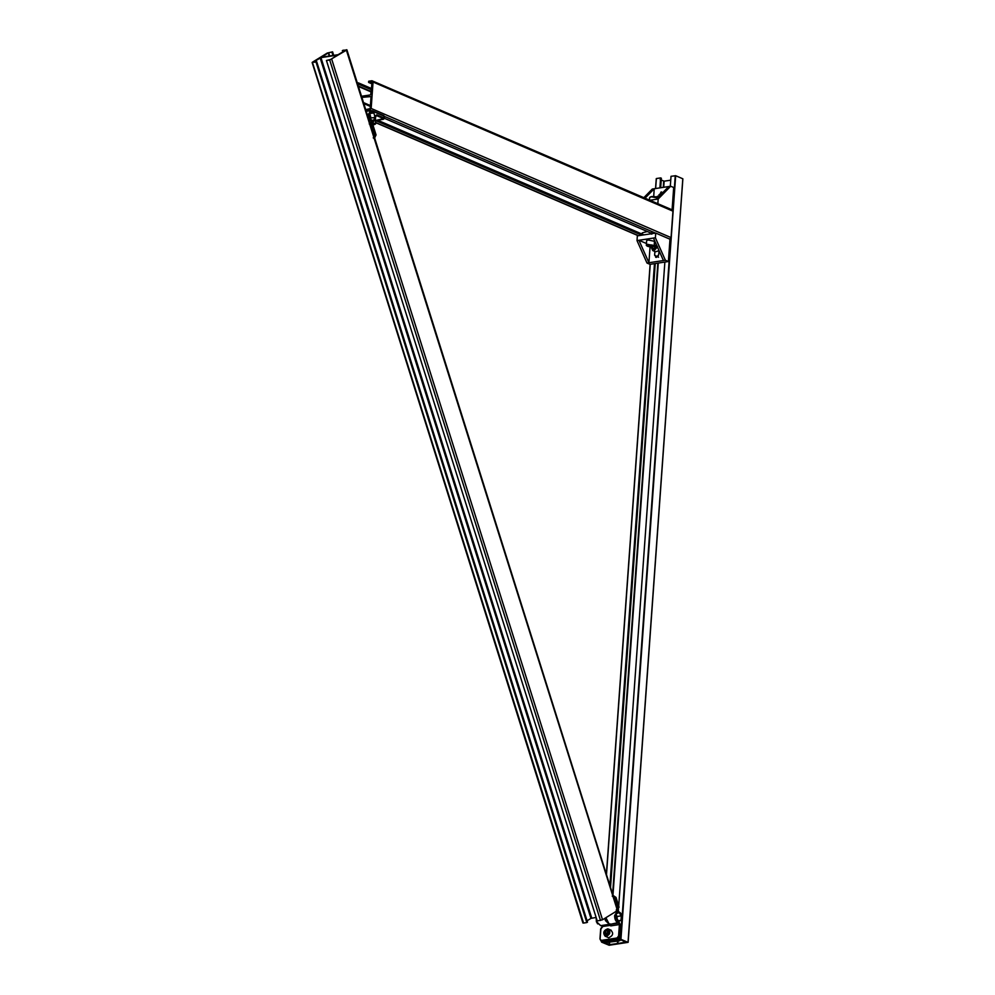 <?xml version="1.0" encoding="UTF-8"?>
<svg xmlns="http://www.w3.org/2000/svg" width="995" height="995" viewBox="0 0 995 995"><rect width="100%" height="100%" fill="white"/><g stroke="black" fill="none" stroke-linecap="round" stroke-linejoin="round"><path stroke-width="1.49" d="M617.833 943.484L609.425 944.665L603.555 942.277L605.893 941.369L601.602 942.141L609.151 945.25L628.019 942.364L620.532 939.143L616.291 939.79L620.494 939.69L625.88 942.153L617.833 943.484L618.007 941.059M601.701 941.307L601.602 942.141M628.019 942.364L682.806 178.777L675.68 175.717L671.016 176.314L670.307 186.289M617.572 941.133L617.41 943.447M670.742 180.182L664.15 181.19L660.133 179.597M603.679 942.128L605.01 942.899M659.896 187.881L660.618 177.906L661.364 178.229L660.68 187.756M655.245 263.526L610.52 887.503M607.87 924.566L607.783 925.648M606.689 941.071L606.639 941.693M654.474 263.65L609.898 885.5M607.087 924.678L607.012 925.773M660.618 177.906L656.377 178.553L655.618 188.54L656.327 178.665M664.871 262.058L618.716 905.997M618.467 909.529L618.33 911.37M618.057 941.046L617.895 943.372M342.33 50.658L345.675 50.223L338.076 54.7L321.621 57.212L328.263 52.884L332.591 51.839L327.293 53.033L312.38 62.237L316.037 62.076L313.35 62.1L320.962 57.623L337.404 55.111L330.775 59.439L326.435 60.484L329.706 59.986L346.646 50.073L343.001 50.247L342.765 52.026M312.38 62.237L583.567 923.061L586.826 922.564L316.037 62.076M326.435 60.484L597.236 920.972L602.535 919.778L617.447 910.562L346.26 49.75M332.952 55.484L331.932 52.25M333.698 55.372L332.591 51.839M586.826 922.564L587.498 922.154L316.696 61.665M587.062 920.785L590.943 918.385L596.129 917.44M616.365 913.708L619.002 912.539L621.315 915.835L620.992 920.313L618.355 921.482L616.042 918.186L616.365 913.708M610.694 925.897L610.296 924.666L610.694 925.897L619.4 924.566L618.728 923.074L610.022 924.405L610.694 925.897M616.266 915.126L617.198 916.47L621.315 915.835M617.198 916.47L616.987 919.517M616.875 920.947L620.992 920.313M610.296 924.666L609.972 925.325L609.587 923.882M620.382 913.099L617.31 911.32C620.631 911.992 622.186 914.38 621.999 918.497L620.693 936.705L618.591 939.255L603.107 941.618L601.042 941.021L602.97 941.606L618.455 939.23L601.851 941.121L600.084 939.069L600.793 929.081L602.908 926.432L610.507 925.35M370.488 119.425L369.332 114.935L371.035 111.676L373.896 112.908L375.053 117.398L373.336 120.656L370.488 119.425M375.053 117.398L370.936 118.019L369.779 113.529L373.896 112.908M370.936 118.019L370.389 119.064M361.869 97.386L371.048 96.565L370.19 108.604L366.657 109.438L366.583 110.607L369.841 110.109L371.16 108.455L373.05 82.025L371.943 80.744L368.685 81.242L368.598 82.423L372.08 82.175L370.7 94.873L361.521 96.279M357.69 84.09L358.275 82.834L357.342 82.983M672.346 209.933L371.943 80.744M371.968 83.866L368.598 82.423M371.545 89.761L358.2 84.015M371.62 88.58L358.275 82.834M641.825 235.193L375.948 120.718M643.902 234.882L377.578 120.208M652.222 233.614L384.555 118.355M367.466 110.992L366.583 110.607M669.735 239.248L671.053 237.594L672.943 211.164L671.849 209.883M649.897 200.269L656.24 199.298L668.752 186.525L654.237 188.751L653.678 196.525M658.852 196.127L661.19 191.898L662.757 192.644M643.852 197.669L652.297 189.038L654.237 188.751L645.009 198.167M668.752 186.525L670.68 186.227L673.69 187.52L672.085 209.845M657.844 203.701L658.18 199.012L656.24 199.298M670.68 186.227L658.18 199.012M655.643 257.282L656.489 257.382L658.727 254.571L659.001 250.703M650.071 246.772L648.927 262.742L663.441 260.528L653.466 238.066L638.952 240.28L646.34 243.464M654.474 241.536L655.133 241.822M656.489 257.382L654.611 255.193L654.884 251.486M651.675 233.688L637.347 235.877L637.011 240.579L638.952 240.28L648.927 262.742L646.999 263.041L649.996 264.334L668.379 261.523L665.381 260.23L663.441 260.528M653.466 238.066L655.394 237.768L655.73 233.066L653.504 233.415M655.73 233.066L669.983 239.21L668.379 261.523M654.611 255.193L657.608 256.834M655.394 237.768L665.381 260.23M646.999 263.041L637.011 240.579M370.712 122.285L375.737 123.728L375.376 118.629M369.792 123.368L373.436 123.492L373.685 124.101L371.993 124.35M370.04 123.33L373.001 125.208L376.073 134.959L374.331 138.069M366.608 110.122L365.936 110.308M611.216 930.238L607.758 928.857C611.029 931.842 610.408 934.404 605.893 936.519L608.704 937.738C613.218 935.611 613.84 933.061 610.569 930.064M606.266 930.748L607.87 930.934L608.243 932.788L607.012 934.467L605.408 934.293L605.035 932.427L606.266 930.748L608.144 931.556L606.9 933.235L605.035 932.427M607.273 935.089L606.9 933.235M605.694 941.792L618.368 939.902M605.035 942.713L619.35 940.835L620.084 940.051L619.35 940.835M620.793 939.815L620.059 940.499M607.211 941.979L606.365 942.091M606.378 941.755L606.017 940.897M619.387 939.591L618.591 940.064M653.79 246.163L652.446 246.71C648.914 246.934 646.837 246.412 646.228 245.156L647.82 244.372L654.175 245.715L654.499 241.312L648.131 239.969L646.539 240.74L646.539 245.641M652.123 246.088L648.23 245.367L652.123 246.088M650.506 245.23L650.432 246.337M648.529 245.317L648.479 245.976M650.941 233.999L651.029 232.867L651.8 234.124M651.75 232.619L651.675 233.8L653.317 233.352M647.335 231.499L642.608 232.768L641.85 234.322M642.198 232.967L641.663 234.111L642.608 232.768M651.675 233.8L652.558 233.601M651.203 247.332L652.77 250.578L655.581 251.797L659.051 250.641M654.237 244.869L655.693 245.628L655.518 247.668L653.976 248.874L652.62 248.041L652.795 246.014L654.673 246.81L656.202 245.603M654.673 246.81L654.499 248.85L652.62 248.041M658.553 257.245L657.086 256.125L658.503 255.566M664.15 181.19L663.715 187.296M658.28 263.066L612.97 895.264M609.587 942.476L609.425 944.665M663.727 181.152L663.279 187.371M657.844 263.128L612.609 894.144M609.139 942.551L608.99 944.616M650.232 264.297L606.49 874.667M602.858 925.325L600.669 928.957L599.96 938.944L601.042 941.021M650.183 264.297L606.44 874.543M602.808 925.338L602.721 926.42M601.664 941.282L601.614 942.029M675.68 175.717L620.955 939.18M675.257 175.667L672.769 210.318M670.742 238.501L620.532 939.143M329.258 56.043L328.263 52.884M329.681 55.981L328.661 52.747M590.943 918.385L320.141 57.897M591.751 918.111L320.962 57.623M600.495 920.475L329.706 59.986M602.535 919.778L331.745 59.29M615.855 911.544L617.31 911.32L614.636 915.549C614.624 919.019 615.669 921.382 617.795 922.663L610.022 924.405M620.258 924.654L615.495 915.636C618.082 910.114 620.208 911.034 621.863 918.385L620.557 936.593L619.437 936.108L617.335 938.745L616.999 937.999L618.579 936.021L619.4 924.566L620.258 924.654L619.437 936.108L618.579 936.021M601.851 941.121L600.084 939.069L600.905 928.845L602.908 926.432L610.159 925.325M605.905 917.688L609.089 923.994M619.263 922.402L618.728 923.074L617.795 922.663L618.318 922.004M601.515 940.375L616.999 937.999M607.298 922.402L605.793 917.763M602.174 941.506L602.97 941.606M618.455 939.23L620.557 936.593M609.612 924.28L600.694 925.661L596.664 921.843L596.291 917.962M596.552 921.855L597.622 923.882M617.758 909.828L618.965 907.241L617.97 907.85L616.763 910.45M596.515 921.706L596.241 917.813M618.965 907.241L615.905 897.49L614.91 898.099L617.97 907.85L617.161 908.136L613.728 897.677M610.37 923.957L609.4 924.33L605.37 920.512L604.96 918.285M616.253 910.077L617.161 908.136M614.089 898.385L614.91 898.099L612.248 896.109L613.044 895.525L616.004 897.378L619.064 907.129L617.323 910.238M615.905 897.49L613.243 895.488M373.249 137.907L374.157 135.967L371.085 126.216L371.906 125.942L374.978 135.693L375.961 135.071L372.901 125.32L371.906 125.942L369.244 123.94L370.04 123.355M372.901 125.32L370.239 123.33M371.085 126.216L370.725 125.507M374.157 135.967L374.978 135.693L373.759 138.28M374.754 137.671L375.961 135.071M383.734 117.124L384.169 116.179L384.045 117.945L376.732 114.798L375.376 117.534C374.953 120.457 373.772 121.664 371.831 121.154C367.963 116.067 368.2 112.733 372.553 111.179L370.824 110.482L368.15 114.711L371.309 121.825L372.59 121.999C374.729 121.004 375.7 119.549 375.501 117.659L375.936 115.42M372.553 111.179L384.169 116.179L372.553 111.179M375.824 115.519L375.376 116.303L376.209 115.457L383.523 118.604L375.973 120.407M374.978 119.388L372.59 121.999L369.754 122.435M383.523 118.604L384.045 117.945L383.61 118.878M376.732 114.798L376.209 115.457M371.384 92.037L358.436 86.465M371.409 91.602L358.275 85.956M638.554 235.691L375.824 122.559M370.351 106.428L363.834 103.617M370.414 105.569L363.511 102.597M655.494 233.104L384.617 116.477M370.737 110.495L369.841 110.109M671.053 237.594L371.16 108.455M672.943 211.164L373.05 82.025M660.207 195.244L658.951 194.709M369.543 122.758C374.804 122.858 376.259 123.517 373.933 124.711L375.351 124.164M607.758 928.857L607.497 929.069C610.52 931.83 609.947 934.193 605.781 936.146C602.759 933.385 603.331 931.021 607.497 929.069L607.758 928.857C603.244 930.972 602.622 933.534 605.893 936.519M657.906 196.127L656.24 196.985M656.302 197.01L659.001 196.488M658.043 196.114L659.237 196.251M673.404 199.97L673.404 201.512M649.449 200.082L649.635 197.582L651.364 196.786L657.546 197.968M657.26 197.669L651.563 196.575M650.021 197.147L651.439 196.6M652.583 246.499L652.372 246.71C647.123 246.611 645.655 245.952 647.981 244.758C653.242 244.857 654.71 245.504 652.372 246.71L652.583 246.499M651.203 246.81L652.77 250.578L654.014 250.74L657.421 246.971M657.484 246.499L657.061 246.449C654.735 251.262 652.795 251.524 651.265 247.22L651.215 247.233M654.362 243.153L655.742 243.19L654.362 243.128M655.941 243.626L654.349 243.327M656.265 178.615L655.556 188.54M650.121 264.309L606.39 874.369M602.734 925.35L602.659 926.432M601.589 941.258L601.54 942.078M682.868 178.839L628.144 942.302M582.933 923.012L312.131 62.523M617.696 910.288L346.894 49.8M605.669 917.838L608.89 923.969L610.233 924.865L602.771 926.42M600.694 925.661L596.403 921.818L596.142 917.502M366.21 111.179L372.304 110.681L383.933 115.694L384.555 118.417L383.324 119.325L375.973 120.457M638.293 235.74L375.812 122.721M608.405 929.031L607.721 928.845C603.48 930.437 602.659 932.937 605.246 936.357M656.165 196.973L659.287 196.276M657.583 198.154C657.023 196.923 654.996 196.388 651.501 196.562L649.635 197.582"/></g></svg>
